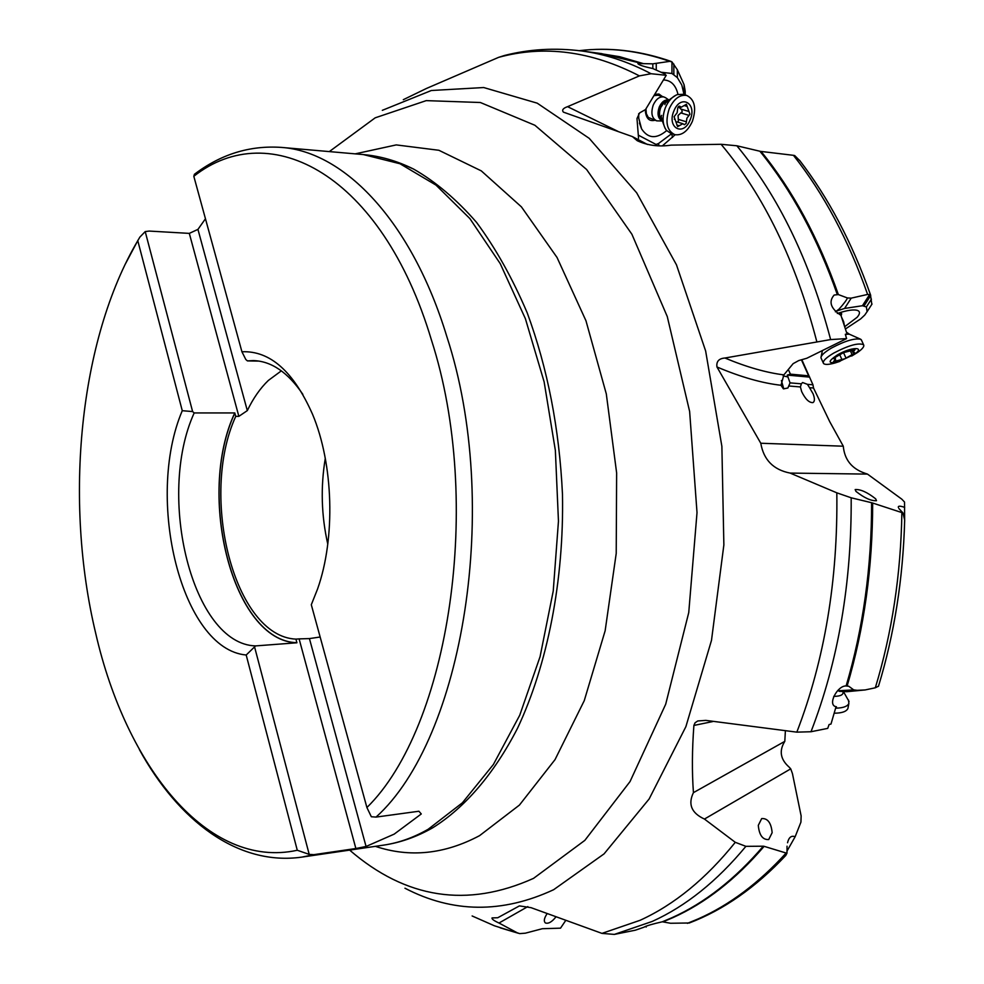 <?xml version="1.0" encoding="UTF-8"?>
<svg xmlns="http://www.w3.org/2000/svg" width="984" height="984" viewBox="0 0 984 984"><rect width="100%" height="100%" fill="white"/><g stroke="black" fill="none" stroke-linecap="round" stroke-linejoin="round"><path stroke-width="1.48" d="M788.332 369.541L790.423 374.154L787.249 375.101L790.066 382.874L801.37 383.822L802.587 382.518L807.434 384.338L809.549 387.696L813.534 388.016L829.77 421.742L843.288 446.207C844.53 459.663 851.714 468.655 864.825 473.193L867.494 474.103L790.127 473.083L836.818 492.824L851.185 497.793C851.677 583.032 838.282 661.014 811 731.739L796.831 732.145L705.836 720.386L697.767 720.964L695.073 722.773L693.892 725.442L712.662 721.579M813.534 388.016L812.956 384.793L801.812 359.664M647.472 144.476L632.429 136.616L563.377 112.127C561.679 110.06 563.082 108.24 567.583 106.666L639.416 75.891C591.31 51.07 544.373 44.895 498.605 57.355L426.367 88.499L403.305 99.691M632.429 136.616L637.263 140.724C647.632 145.509 658.911 146.973 671.125 145.128L721.1 144.291L736.856 145.78C778.541 196.185 809.795 260.785 830.631 339.578L724.937 358.016C718.861 358.496 716.204 361.472 716.955 366.971C740.595 377.007 761.936 383.108 781.001 385.273L783.326 388.754M689.317 922.98L670.534 923.263L662.343 921.787C652.478 924.001 646.328 925.821 643.88 927.248L635.381 930.188L614.336 934.406L601.95 933.385L640.092 920.298C674.372 904.653 706.094 878.663 735.282 842.316L704.446 819.057C691.469 813.067 687.804 804.26 693.437 792.649C691.924 772.219 692.072 749.808 693.892 725.442M843.288 446.207L760.78 443.243C763.658 459.885 773.449 469.823 790.127 473.083M760.78 443.243L716.955 366.971M837.298 294.523C817.396 237.857 791.603 190.084 759.894 151.241L761.062 151.438C792.723 190.269 818.479 237.98 838.356 294.573L834.149 295.04C828.405 301.719 830.668 308.484 840.939 315.323L847.076 334.093L845.33 334.289L846.584 338.607L830.631 339.578M871.824 304.351L870.471 294.708L867.617 294.437C848.479 239.998 823.756 193.627 793.448 155.324L761.062 151.438M793.448 155.324L794.666 155.546L800.201 161.118M759.894 151.241L736.856 145.78M867.617 294.437L851.197 298.14L847.421 297.955L838.356 294.573M847.421 297.955C846.671 299.997 843.878 303.712 839.057 309.124L835.379 311.817M837.519 310.735L844.579 308.447L862.427 305.729L866.387 306.934L867.076 311.694L864.727 315.089L860.692 318.865L845.477 328.939M844.752 326.663L857.089 317.315C860.028 313.945 860.225 311.682 857.716 310.513C853.964 309.21 847.163 310.194 837.31 313.478M790.423 374.154L808.663 375.814L809.648 377.093M801.394 359.787L808.663 375.814M787.249 375.101L809.611 377.118M807.434 384.338L812.956 384.793M809.549 387.696L813.091 393.821C814.9 398.569 814.838 401.497 812.907 402.604C809.069 402.776 805.33 399.11 801.665 391.607L800.41 386.946L801.37 383.822M472.136 915.969L494.349 925.76L513.943 931.971L517.252 932.807L498.986 923.029C493.87 920.667 491.557 918.958 492.049 917.912L497.732 917.752L519.429 905.895L531.04 907.666L601.95 933.385M662.478 145.767L675.159 134.746M672.539 137.44L671.654 133.689L658.481 143.541L656.033 144.451L638.321 135.152M656.033 144.451L657.558 145.718M664.827 74.587L666.242 75.301L645.516 109.568L639.6 112.914L636.992 118.547L638.554 138.227M684.47 94.784L685.196 91.106L684.077 84.661L677.324 69.716L671.949 61.869L669.76 61.365L652.798 63.837L637.878 63.529C638.579 64.882 643.536 66.555 652.761 68.523L665.135 74.083M652.798 63.837L652.859 68.56M666.242 75.301L651.076 73.726L639.416 75.891M498.605 57.355L504.583 55.448M661.309 72.275L671.961 73.492L677.336 77.601L681.814 85.042L684.064 94.673M638.678 113.701L638.727 118.154L641.593 128.879C648.05 138.633 656.402 139.211 666.635 130.614M677.988 94.403C675.787 85.03 670.928 80.208 663.45 79.938M685.208 95.005L685.196 91.106M654.901 120.282C649.563 121.573 646.414 118.769 645.455 111.868L645.442 109.593M654.766 94.304L658.96 94.046L662.33 96.493M662.171 121.007L656.746 120.847C651.839 118.4 650.67 113.123 653.241 105.03C656.082 99.015 659.649 96.334 663.954 96.973L658.013 95.214L653.966 95.62M645.971 108.806L646.34 113.689L648.284 117.44L656.5 120.774M320.144 637.005L309.431 638.591L366.06 846.474L394.19 834.125L421.275 813.965L418.913 811.234L376.048 817.089L371.325 816.745L366.909 807.532L311.301 604.729L317.574 588.973C335.667 537.953 333.514 464.03 312.481 414.153C293.515 371.362 269.997 350.575 241.929 351.768L193.811 176.296L194.475 174.266M193.811 176.296C269.948 116.161 381.804 173.947 431.41 339.935C483.87 502.184 449.184 726.905 366.909 807.532M241.929 351.768L245.791 359.467L247.415 360.894L253.257 360.587C271.424 361.116 287.955 372.395 302.875 394.387M309.431 638.591L299.111 638.887L355.876 848.515L366.06 846.474M205.459 218.755L197.944 229.383L189.309 233.38L149.187 231.068L145.214 231.584L139.851 237.119L137.785 240.699C79.212 339.763 63.874 500.622 95.694 633.265C126.136 766.536 207.845 869.905 297.279 850.262L309.21 854.383L313.834 854.666L355.876 848.515M145.214 231.584L192.606 411.57L182.261 410.697L137.785 240.699M182.261 410.697C144.808 498.765 181.499 649.391 246.197 655.012L255.569 645.91C192.556 644.225 156.161 496.342 194.18 412.936L234.77 412.948L235.754 416.355L238.854 416.343L247.316 410.611L197.944 229.383M297.279 850.262L246.197 655.012M192.606 411.57L194.18 412.936M309.21 854.383L254.721 647.484M299.111 638.887L295.963 639.12L296.885 642.786L255.569 645.91M189.309 233.38L238.854 416.343M281.35 370.845L268.374 380.427C260.243 388.225 253.232 398.274 247.316 410.611M259.099 361.103L247.415 360.894M235.754 416.355C198.977 496.453 234.438 636.562 295.963 639.12M327.783 544.127C321.35 515.69 320.526 487.092 325.286 458.323M735.282 842.316L745.897 846.338C717.053 881.184 685.836 906.215 652.232 921.442L614.336 934.406M662.343 921.787L671.961 917.715C704.606 903.029 735.048 879.192 763.289 846.203L745.897 846.338M763.289 846.203L764.125 846.338C735.921 879.216 705.516 902.992 672.921 917.641L663.265 921.737M687.398 923.361L698.357 918.822C729.513 904.997 758.775 883.066 786.13 853.03L764.125 846.338M786.13 853.03L786.991 853.14L787.028 846.203M786.905 851.271L795.134 836.744C791.382 835.305 788.848 837.298 787.544 842.747M795.134 836.744L800.927 822.144L801.136 815.945L792.452 773.633L790.73 768.848L704.446 819.057M758.295 825.367L761.69 818.565C767.729 818.171 771.21 822.882 772.145 832.698L768.701 839.549C762.674 839.905 759.205 835.182 758.295 825.367M693.437 792.649L784.801 741.358C778.934 750.755 780.349 759.304 789.033 767.016L790.73 768.848M784.801 741.358L785.367 731.149M517.252 932.807L519.7 933.607L525.321 933.189L542.332 928.711L560.523 928.158L565.603 920.63M527.83 906.596L498.986 923.029M555.825 917.039C551.803 922.045 548.309 924.001 545.357 922.931C543.66 921.344 544.078 918.515 546.612 914.444L547.067 913.779M645.566 926.35L646.144 927.051M785.712 855.526L786.991 853.14M904.665 520.364L904.677 520.167C903.078 578.764 894.358 634.102 878.503 686.18L875.317 687.791L865.133 689.944L857.212 690.313L853.706 689.882L848.749 686.242L846.117 685.959C837.384 685.442 827.064 705.085 836.043 706.709L830.988 724.064L829.094 724.531L827.729 728.381L811 731.739M846.117 685.959C863.128 628.481 871.627 567.399 871.615 502.726L851.185 497.793M904.64 519.773L904.542 502.061L901.811 499.171L867.494 474.103M871.615 502.726L872.66 503.033C872.648 567.608 864.136 628.579 847.138 685.971M875.317 687.791C892.045 632.884 900.889 574.484 901.873 512.59L872.66 503.033M901.873 512.59L902.955 512.898L898.909 508.556M904.702 507.375C900.04 505.776 897.937 505.813 898.367 507.473M855.945 491.373L855.17 489.552C860.496 489.183 867.334 492.271 875.662 498.827L876.486 500.696C871.111 501.053 864.272 497.941 855.945 491.373M904.677 520.167L902.955 512.898M853.706 689.882L837.482 690.817M839.168 691.321L846.757 691.703L865.133 689.944M835.256 706.438L836.461 706.795M790.066 382.874L787.876 387.991L783.608 388.852M781.001 385.273L783.879 374.879C766.216 372.678 746.573 367.057 724.937 358.016M846.584 338.607L806.819 358.25L798.725 360.574L793.141 363.649L783.879 374.879M845.502 334.88L847.076 334.093M839.204 312.851L841.664 313.662L841.123 315.864M840.139 314.007L838.676 313.023M842.907 321.03L843.731 322.088M861.554 340.329L860.816 339.332C854.936 337.906 845.158 340.808 831.468 348.053C824.457 352.223 820.951 355.495 820.988 357.856L823.239 362.862M839.955 361.349L835.084 362.948C828.774 364.695 824.924 364.879 823.51 363.477C822.403 361.288 825.81 357.819 833.743 353.072C848.565 345.347 858.503 342.567 863.571 344.72C864.567 346.319 862.587 348.889 857.642 352.407L851.677 356.048M837.372 354.941C851.16 346.762 866.141 346.429 854.149 354.449L838.282 361.866C827.704 363.982 827.409 361.669 837.372 354.941M854.358 350.525L854.973 349.726L843.485 352.629L834.776 357.635L833.719 358.693L835.539 358.976L833.51 361.62L844.949 358.729L853.595 353.76L854.666 352.69L852.894 352.407L854.358 350.525L853.989 349.726M834.543 713.203C842.009 713.105 846.461 711.53 847.913 708.468L848.134 707.275M848.491 699.993L848.872 703.437C847.495 706.401 843.226 707.976 836.056 708.16M663.954 96.973L665.799 97.896M686.709 95.436C694.765 99.47 696.647 108.129 692.355 121.426C687.681 131.327 681.826 135.73 674.79 134.648C666.832 130.651 664.975 122.004 669.231 108.72C673.88 98.843 679.71 94.415 686.709 95.436L682.884 94.316L677.336 94.599C672.318 96.518 668.345 100.848 665.418 107.576C662.011 116.924 662.355 124.537 666.463 130.392L671.002 133.467L674.384 134.513M673.892 110.995C680.584 93.665 697.521 103.234 690.116 119.913C683.572 137.047 666.5 127.908 673.892 110.995M687.164 106.42L686.414 104.279L681.236 107.207L679.661 106.174L677.865 107.527L677.127 112.766L674.077 116.739L677.644 126.641L682.859 123.701L684.384 124.71L686.18 123.344L686.918 118.154L689.944 114.218L687.164 106.42L684.544 105.645M678.32 106.764L681.026 109.076M689.046 115.386L680.842 112.914L682.158 111.868L681.641 109.298M680.842 112.914L678.074 115.472L678.406 120.983L677.668 122.114M617.878 131.327L567.583 106.666M382.321 110.331L431.349 90.503L483.697 87.539L537.202 103.16L589.207 138.338L636.673 192.815L676.463 264.819L705.639 350.968L721.875 446.342L723.867 544.927L711.494 640.35L685.885 726.659L649.145 798.959L604.065 853.878L553.66 889.696C502.246 913.57 452.677 913.078 404.965 888.22M796.831 732.145C824.654 659.858 837.974 580.08 836.818 492.824M816.794 341.608C795.699 260.895 763.793 195.127 721.1 144.291M799.537 160.269C828.442 197.772 852.095 242.593 870.471 294.708L870.619 295.114M871.43 299.111L866.387 306.934M870.717 295.569L864.001 305.975M869.881 294.167L862.427 305.729M851.197 298.14L844.579 308.447M837.888 310.6L838.393 309.825M642.49 63.628L601.396 53.591L581.569 50.971C604.828 53.997 628.001 61.586 651.076 73.726M659.046 145.767L658.481 143.541M656.254 63.603L656.254 69.999M669.76 61.365C639.096 50.627 608.912 47.072 579.219 50.676M595.812 52.853L619.625 56.691L643.499 63.652M671.949 61.869L671.961 73.492M673.843 64.095L673.843 74.575M684.077 84.661L684.101 94.673M677.324 69.716L677.336 77.601M349.64 850.102C405.949 898.749 467.252 908.171 533.549 878.355L584.84 840.373L630.031 781.579L665.701 704.212L688.751 612.552L697.016 512.602L689.636 411.497L667.263 316.541L631.9 234.241L586.599 169.494L534.89 125.263L480.364 102.508L426.244 100.626L375.199 117.822L329.308 151.597M355.187 153.861L396.244 144.906L438.889 150.281L481.299 170.884L521.422 206.874L557.03 257.464L585.972 320.784L606.304 393.907L616.636 472.947L616.218 553.426L605.148 630.756L584.25 700.669L555.038 759.611L519.429 805.084L479.577 835.65C444.534 854.26 409.799 857.827 375.347 846.338M420.5 834.075L432.776 827.753C464.719 807.79 493.956 774.064 517.559 728.209C547.547 664.434 564.078 580.646 562.479 494.362C559.355 428.766 547.621 368.299 527.264 312.974C512.566 278.435 495.678 248.251 476.588 222.433C456.601 199.457 435.604 181.671 413.6 169.076L400.968 163.479M420.943 833.866L432.542 827.888C416.564 836.941 400.205 842.698 383.489 845.145C398.594 842.956 413.489 837.655 428.188 829.254L462.394 802.796L493.39 764.494L519.736 715.233L540.081 656.648L553.242 591.015L558.457 521.2L555.357 450.377L544.127 381.841L525.394 318.693L500.204 263.601L469.897 218.608L435.986 185.103L399.984 163.75L363.379 154.574C380.304 156.062 397.044 160.896 413.6 169.076L401.435 163.651M363.379 154.574L281.35 147.403C344.449 151.647 411.816 221.363 446.822 336.54C501.914 504.976 463.255 738.64 376.048 817.089M313.834 854.666L302.014 857.089L383.489 845.145M296.885 642.786C232.962 641.285 196.099 495.284 234.77 412.948M296.934 642.712C233.048 641.187 196.21 495.309 234.856 413.022M857.212 690.313L846.757 691.703M839.573 691.346L840.361 691.248M788.836 385.999L800.41 386.946M783.178 375.876L788.098 377.007M781.394 380.513L783.768 388.877M846.818 334.216L849.401 334.203L846.498 332.211M852.033 354.474L850.508 351.14M845.945 357.955L843.509 352.604M841.947 359.603L839.992 355.298M836.043 361.042L835.416 359.677M833.743 696.377C840.582 696.315 843.682 694.716 843.03 691.592M662.121 120.798C657.964 118.584 656.992 114.009 659.231 107.059C661.715 101.795 664.827 99.458 668.591 100.06M668.345 100.294L663.794 102.201L660.227 107.379C658.173 113.394 658.788 117.76 662.06 120.466M662.011 120.22C659.219 117.305 658.788 113.074 660.731 107.539L663.979 102.644L668.161 100.479M680.129 106.481L679.132 106.186M686.401 121.807L678.197 119.322M679.194 125.767L676.844 125.042M872.033 304.019L867.076 311.694M581.569 50.971C555.148 47.626 529.478 49.114 504.546 55.461M586.021 49.987C614.016 47.589 642.367 51.402 671.076 61.414M641.593 128.879L639.428 122.975M281.35 147.403C249.801 145.251 220.797 154.242 194.34 174.352M138.129 239.973L125.251 264.192M139.384 749.587C178.202 820.324 237.611 866.338 302.014 857.089M518.347 933.262L500.266 927.863M785.847 855.379C755.774 887.408 723.535 909.966 689.144 923.041M904.665 519.982C903.091 578.666 894.345 634.126 878.441 686.377M839.955 313.613L840.705 315.249M841.578 317.18L843.534 321.448M844.37 325.483L843.632 321.608M822.415 350.562L821.074 356.958M863.571 344.72L861.283 339.726M849.401 334.203L860.742 339.283M854.149 354.449L857.642 352.407M838.282 361.866L835.084 362.948M852.021 350.513L852.821 352.26M834.899 357.561L835.539 358.976M847.913 708.468L848.872 703.437M843.46 691.617L849.044 701.531M668.751 99.901L665.258 97.527M661.654 115.386C660.658 115.78 661.826 120.146 665.184 128.486M664.913 104.611C664.298 103.554 668.001 100.393 676.02 95.128M678.653 106.444L681.236 107.207M680.547 108.966L688.911 111.475M676.992 121.905L682.859 123.701M674.36 119.249L675.147 119.495"/></g></svg>
